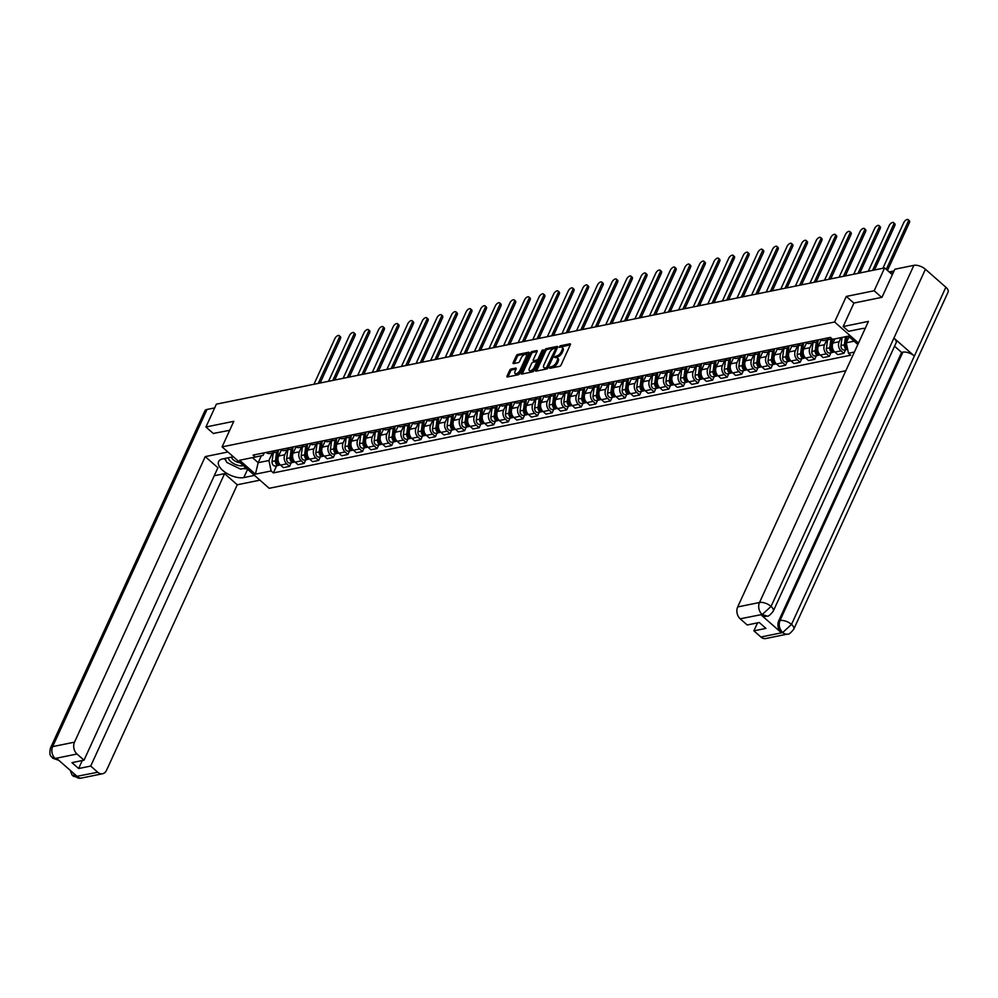 <?xml version="1.0" encoding="UTF-8"?>
<svg xmlns="http://www.w3.org/2000/svg" width="998" height="998" viewBox="0 0 998 998"><rect width="100%" height="100%" fill="white"/><g stroke="black" fill="none" stroke-linecap="round" stroke-linejoin="round"><path stroke-width="1.5" d="M549.586 367.663L549.873 368.324L559.629 366.328A1.397 0.674 -48.7 0 0 561.063 365.019L570.332 344.759A1.397 0.674 -48.7 0 0 570.345 343.898A1.397 0.674 -48.7 0 0 569.933 343.823L560.177 345.807L559.167 347.329L560.726 347.129A4.479 2.133 -48.7 0 1 562.036 347.366A4.479 2.133 -48.7 0 1 562.011 350.123L561.238 351.82A4.479 2.133 -48.7 0 1 556.647 356.024L554.389 357.197L555.923 357.596A4.479 2.133 -48.7 0 1 557.233 357.833A4.479 2.133 -48.7 0 1 557.221 360.602L556.447 362.286A4.479 2.133 -48.7 0 1 551.857 366.491L549.586 367.663M511.076 369.035A1.397 0.674 -48.7 0 0 509.641 370.345L507.046 376.034A1.397 0.674 -48.7 0 0 507.034 376.895A1.397 0.674 -48.7 0 0 507.446 376.97L518.274 374.761A1.397 0.674 -48.7 0 0 519.709 373.452L528.99 353.192A1.397 0.674 -48.7 0 0 528.99 352.319A1.397 0.674 -48.7 0 0 528.578 352.244L517.75 354.452A1.397 0.674 -48.7 0 0 516.315 355.775L513.172 362.636A1.397 0.674 -48.7 0 0 513.172 363.497A1.397 0.674 -48.7 0 0 513.571 363.571L518.212 362.636A1.397 0.674 -48.7 0 0 519.646 361.313L521.206 357.908A3.743 1.784 -48.7 0 1 523.676 355.014A3.743 1.784 -48.7 0 1 526.133 354.602A3.743 1.784 -48.7 0 1 526.121 356.91L520.008 370.246A3.743 1.784 -48.7 0 1 517.538 373.14A3.743 1.784 -48.7 0 1 515.08 373.564A3.743 1.784 -48.7 0 1 515.093 371.256L516.116 369.023A1.397 0.674 -48.7 0 0 516.128 368.162A1.397 0.674 -48.7 0 0 515.716 368.087L511.076 369.035L512.024 369.859A1.397 0.674 -48.7 0 0 510.589 371.181L507.982 376.857L507.046 376.034M881.708 297.379L874.173 290.755L846.304 296.431L834.59 322.005L222.092 446.879L233.806 421.306L205.937 426.994L216.379 404.165L884.615 267.926L892.337 274.712M874.173 290.755L884.615 267.926M535.589 370.208A1.397 0.674 -48.7 0 0 535.577 371.081A1.397 0.674 -48.7 0 0 535.988 371.156L546.817 368.948A1.397 0.674 -48.7 0 0 548.251 367.626L557.533 347.366A1.397 0.674 -48.7 0 0 557.533 346.506A1.397 0.674 -48.7 0 0 557.134 346.431L546.293 348.639A1.397 0.674 -48.7 0 0 544.858 349.949L535.589 370.208L536.525 371.044L545.806 350.785L544.858 349.949M532.545 371.855L521.717 374.063A1.397 0.674 -48.7 0 1 521.305 373.988A1.397 0.674 -48.7 0 1 521.318 373.127L530.587 352.855A1.397 0.674 -48.7 0 1 532.021 351.546L536.662 350.597A1.397 0.674 -48.7 0 1 537.074 350.672A1.397 0.674 -48.7 0 1 537.061 351.546L533.294 359.754A1.397 0.674 -48.7 0 0 533.294 360.627A1.397 0.674 -48.7 0 0 533.705 360.702L536.774 360.066A1.397 0.674 -48.7 0 0 538.209 358.756L542.126 350.198L543.411 349.936L533.98 370.545A1.397 0.674 -48.7 0 1 532.545 371.855M222.092 446.879L269.198 488.296L845.83 370.732M205.937 426.994L213.472 433.619M831.758 338.559A6.562 4.878 -101.5 0 1 830.249 339.233A6.562 4.878 -101.5 0 1 826.631 338.172M834.827 338.896L832.943 343.013A6.562 4.878 78.5 0 0 834.864 352.094L841.027 350.834A6.562 4.878 -101.5 0 1 839.118 341.753L841.002 337.636M841.027 350.834L843.909 353.367L845.555 349.749M820.456 339.432A6.562 4.878 78.5 0 0 824.086 340.493L830.249 339.233M834.864 352.094L837.734 354.627L843.909 353.367M818.585 339.807A6.562 4.878 -101.5 0 1 815.665 342.214A6.562 4.878 -101.5 0 1 812.048 341.141M830.972 352.731L829.313 356.336L826.444 353.816A6.562 4.878 -101.5 0 1 824.523 344.722L826.706 339.956M805.873 342.401A6.562 4.878 78.5 0 0 809.49 343.474L815.665 342.214M821.129 339.919L818.36 345.982A6.562 4.878 78.5 0 0 820.269 355.063L823.15 357.596L829.313 356.336M803.989 342.788A6.562 4.878 -101.5 0 1 801.082 345.183A6.562 4.878 -101.5 0 1 797.452 344.123M816.389 355.7L814.73 359.305L811.861 356.785A6.562 4.878 -101.5 0 1 809.939 347.703L812.123 342.938M791.277 345.37A6.562 4.878 78.5 0 0 794.907 346.443L801.082 345.183M806.546 342.888L803.764 348.963A6.562 4.878 78.5 0 0 805.685 358.045L808.555 360.565L814.73 359.305M789.406 345.757A6.562 4.878 -101.5 0 1 786.486 348.165A6.562 4.878 -101.5 0 1 782.869 347.092M801.793 358.669L800.147 362.286L797.265 359.754A6.562 4.878 -101.5 0 1 795.356 350.672L797.527 345.907M776.694 348.352A6.562 4.878 78.5 0 0 780.311 349.425L786.486 348.165M791.963 345.857L789.181 351.932A6.562 4.878 78.5 0 0 791.102 361.014L793.971 363.546L800.147 362.286M774.81 348.739A6.562 4.878 -101.5 0 1 771.903 351.134A6.562 4.878 -101.5 0 1 768.273 350.061M787.21 361.65L785.551 365.256L782.682 362.736A6.562 4.878 -101.5 0 1 780.76 353.641L782.943 348.888M762.11 351.321A6.562 4.878 78.5 0 0 765.728 352.394L771.903 351.134M777.367 348.838L774.598 354.901A6.562 4.878 78.5 0 0 776.506 363.996L779.388 366.516L785.551 365.256M760.226 351.708A6.562 4.878 -101.5 0 1 757.307 354.103A6.562 4.878 -101.5 0 1 753.69 353.043M772.627 364.619L770.967 368.237L768.098 365.705A6.562 4.878 -101.5 0 1 766.177 356.623L768.36 351.857M747.514 354.302A6.562 4.878 78.5 0 0 751.145 355.363L757.307 354.103M762.784 351.807L760.002 357.883A6.562 4.878 78.5 0 0 761.923 366.965L764.792 369.497L770.967 368.237M745.643 354.677A6.562 4.878 -101.5 0 1 742.724 357.084A6.562 4.878 -101.5 0 1 739.106 356.012M758.031 367.601L756.384 371.206L753.502 368.686A6.562 4.878 -101.5 0 1 751.594 359.592L753.764 354.826M732.931 357.272A6.562 4.878 78.5 0 0 736.549 358.344L742.724 357.084M748.201 354.789L745.419 360.852A6.562 4.878 78.5 0 0 747.34 369.934L750.209 372.466L756.384 371.206M731.047 357.658A6.562 4.878 -101.5 0 1 728.141 360.053A6.562 4.878 -101.5 0 1 724.511 358.993M743.448 370.57L741.788 374.188L738.919 371.655A6.562 4.878 -101.5 0 1 736.998 362.573L739.181 357.808M718.348 360.241A6.562 4.878 78.5 0 0 721.966 361.313L728.141 360.053M733.605 357.758L730.823 363.833A6.562 4.878 78.5 0 0 732.744 372.915L735.626 375.435L741.788 374.188M716.464 360.627A6.562 4.878 -101.5 0 1 713.545 363.035A6.562 4.878 -101.5 0 1 709.927 361.962M728.852 373.539L727.205 377.157L724.336 374.624A6.562 4.878 -101.5 0 1 722.415 365.542L724.598 360.777M703.752 363.222A6.562 4.878 78.5 0 0 707.382 364.295L713.545 363.035M719.022 360.727L716.24 366.802A6.562 4.878 78.5 0 0 718.161 375.884L721.03 378.417L727.205 377.157M701.881 363.609A6.562 4.878 -101.5 0 1 698.962 366.004A6.562 4.878 -101.5 0 1 695.344 364.931M714.269 376.52L712.622 380.126L709.74 377.606A6.562 4.878 -101.5 0 1 707.819 368.524L710.002 363.759M689.169 366.191A6.562 4.878 78.5 0 0 692.787 367.264L698.962 366.004M704.426 363.709L701.656 369.771A6.562 4.878 78.5 0 0 703.565 378.866L706.447 381.386L712.622 380.126M687.285 366.578A6.562 4.878 -101.5 0 1 684.379 368.986A6.562 4.878 -101.5 0 1 680.748 367.913M699.685 379.49L698.026 383.107L695.157 380.575A6.562 4.878 -101.5 0 1 693.236 371.493L695.419 366.728M674.573 369.173A6.562 4.878 78.5 0 0 678.203 370.233L684.379 368.986M689.843 366.678L687.061 372.753A6.562 4.878 78.5 0 0 688.982 381.835L691.851 384.367L698.026 383.107M672.702 369.547A6.562 4.878 -101.5 0 1 669.783 371.955A6.562 4.878 -101.5 0 1 666.165 370.882M685.09 382.471L683.443 386.076L680.561 383.556A6.562 4.878 -101.5 0 1 678.652 374.462L680.836 369.697M659.99 372.142A6.562 4.878 78.5 0 0 663.608 373.215L669.783 371.955M675.259 369.659L672.477 375.722A6.562 4.878 78.5 0 0 674.399 384.816L677.268 387.336L683.443 386.076M658.119 372.528A6.562 4.878 -101.5 0 1 655.199 374.924A6.562 4.878 -101.5 0 1 651.569 373.863M670.506 385.44L668.847 389.058L665.978 386.525A6.562 4.878 -101.5 0 1 664.057 377.444L666.24 372.678M645.407 375.123A6.562 4.878 78.5 0 0 649.024 376.184L655.199 374.924M660.664 372.628L657.894 378.704A6.562 4.878 78.5 0 0 659.803 387.785L662.684 390.305L668.847 389.058M643.523 375.498A6.562 4.878 -101.5 0 1 640.604 377.905A6.562 4.878 -101.5 0 1 636.986 376.832M655.923 388.422L654.264 392.027L651.395 389.494A6.562 4.878 -101.5 0 1 649.473 380.413L651.657 375.647M630.811 378.092A6.562 4.878 78.5 0 0 634.441 379.165L640.604 377.905M646.08 375.61L643.298 381.673A6.562 4.878 78.5 0 0 645.219 390.754L648.089 393.287L654.264 392.027M628.94 378.479A6.562 4.878 -101.5 0 1 626.02 380.874A6.562 4.878 -101.5 0 1 622.403 379.801M641.327 391.391L639.681 394.996L636.799 392.476A6.562 4.878 -101.5 0 1 634.89 383.394L637.061 378.629M616.228 381.061A6.562 4.878 78.5 0 0 619.845 382.134L626.02 380.874M631.497 378.579L628.715 384.642A6.562 4.878 78.5 0 0 630.636 393.736L633.505 396.256L639.681 394.996M614.344 381.448A6.562 4.878 -101.5 0 1 611.437 383.856A6.562 4.878 -101.5 0 1 607.807 382.783M626.744 394.36L625.085 397.977L622.216 395.445A6.562 4.878 -101.5 0 1 620.294 386.363L622.478 381.598M601.644 384.043A6.562 4.878 78.5 0 0 605.262 385.103L611.437 383.856M616.901 381.548L614.119 387.623A6.562 4.878 78.5 0 0 616.04 396.705L618.922 399.237L625.085 397.977M599.761 384.417A6.562 4.878 -101.5 0 1 596.841 386.825A6.562 4.878 -101.5 0 1 593.224 385.752M612.148 397.341L610.502 400.947L607.632 398.427A6.562 4.878 -101.5 0 1 605.711 389.332L607.894 384.579M587.049 387.012A6.562 4.878 78.5 0 0 590.679 388.085L596.841 386.825M602.318 384.529L599.536 390.592A6.562 4.878 78.5 0 0 601.457 399.687L604.326 402.206L610.502 400.947M585.177 387.399A6.562 4.878 -101.5 0 1 582.258 389.794A6.562 4.878 -101.5 0 1 578.64 388.733M597.565 400.31L595.918 403.928L593.037 401.396A6.562 4.878 -101.5 0 1 591.115 392.314L593.299 387.548M572.465 389.993A6.562 4.878 78.5 0 0 576.083 391.054L582.258 389.794M587.722 387.498L584.953 393.574A6.562 4.878 78.5 0 0 586.874 402.656L589.743 405.188L595.918 403.928M570.582 390.368A6.562 4.878 -101.5 0 1 567.675 392.775A6.562 4.878 -101.5 0 1 564.045 391.703M582.982 403.292L581.323 406.897L578.453 404.377A6.562 4.878 -101.5 0 1 576.532 395.283L578.715 390.517M557.882 392.963A6.562 4.878 78.5 0 0 561.5 394.035L567.675 392.775M573.139 390.48L570.357 396.543A6.562 4.878 78.5 0 0 572.278 405.625L575.147 408.157L581.323 406.897M555.998 393.349A6.562 4.878 -101.5 0 1 553.079 395.744A6.562 4.878 -101.5 0 1 549.461 394.684M568.386 406.261L566.739 409.866L563.87 407.346A6.562 4.878 -101.5 0 1 561.949 398.264L564.132 393.499M543.286 395.932A6.562 4.878 78.5 0 0 546.916 397.004L553.079 395.744M558.556 393.449L555.774 399.524A6.562 4.878 78.5 0 0 557.695 408.606L560.564 411.126L566.739 409.866M541.415 396.318A6.562 4.878 -101.5 0 1 538.496 398.726A6.562 4.878 -101.5 0 1 534.878 397.653M553.803 409.23L552.144 412.848L549.274 410.315A6.562 4.878 -101.5 0 1 547.353 401.233L549.536 396.468M528.703 398.913A6.562 4.878 78.5 0 0 532.321 399.986L538.496 398.726M543.96 396.418L541.19 402.493A6.562 4.878 78.5 0 0 543.099 411.575L545.981 414.108L552.144 412.848M526.819 399.3A6.562 4.878 -101.5 0 1 523.913 401.695A6.562 4.878 -101.5 0 1 520.282 400.622M539.219 412.211L537.56 415.817L534.691 413.297A6.562 4.878 -101.5 0 1 532.77 404.202L534.953 399.45M514.107 401.882A6.562 4.878 78.5 0 0 517.737 402.955L523.913 401.695M529.377 399.4L526.595 405.462A6.562 4.878 78.5 0 0 528.516 414.557L531.385 417.077L537.56 415.817M512.236 402.269A6.562 4.878 -101.5 0 1 509.317 404.664A6.562 4.878 -101.5 0 1 505.699 403.604M524.624 415.18L522.977 418.798L520.095 416.266A6.562 4.878 -101.5 0 1 518.187 407.184L520.357 402.419M499.524 404.864A6.562 4.878 78.5 0 0 503.142 405.924L509.317 404.664M514.793 402.369L512.011 408.444A6.562 4.878 78.5 0 0 513.933 417.526L516.802 420.058L522.977 418.798M497.64 405.238A6.562 4.878 -101.5 0 1 494.734 407.646A6.562 4.878 -101.5 0 1 491.103 406.573M510.04 418.162L508.381 421.767L505.512 419.247A6.562 4.878 -101.5 0 1 503.591 410.153L505.774 405.388M484.941 407.833A6.562 4.878 78.5 0 0 488.558 408.906L494.734 407.646M500.198 405.35L497.428 411.413A6.562 4.878 78.5 0 0 499.337 420.495L502.219 423.027L508.381 421.767M483.057 408.219A6.562 4.878 -101.5 0 1 480.138 410.615A6.562 4.878 -101.5 0 1 476.52 409.554M495.457 421.131L493.798 424.749L490.929 422.216A6.562 4.878 -101.5 0 1 489.008 413.135L491.191 408.369M470.345 410.802A6.562 4.878 78.5 0 0 473.975 411.875L480.138 410.615M485.614 408.319L482.832 414.395A6.562 4.878 78.5 0 0 484.754 423.476L487.623 425.996L493.798 424.749M468.474 411.188A6.562 4.878 -101.5 0 1 465.555 413.596A6.562 4.878 -101.5 0 1 461.937 412.523M480.861 424.1L479.215 427.718L476.333 425.185A6.562 4.878 -101.5 0 1 474.424 416.104L476.595 411.338M455.762 413.783A6.562 4.878 78.5 0 0 459.379 414.856L465.555 413.596M471.031 411.288L468.249 417.364A6.562 4.878 78.5 0 0 470.17 426.445L473.04 428.978L479.215 427.718M453.878 414.17A6.562 4.878 -101.5 0 1 450.971 416.565A6.562 4.878 -101.5 0 1 447.341 415.492M466.278 427.082L464.619 430.687L461.75 428.167A6.562 4.878 -101.5 0 1 459.829 419.085L462.012 414.32M441.178 416.752A6.562 4.878 78.5 0 0 444.796 417.825L450.971 416.565M456.435 414.27L453.653 420.333A6.562 4.878 78.5 0 0 455.575 429.427L458.456 431.947L464.619 430.687M439.295 417.139A6.562 4.878 -101.5 0 1 436.376 419.547A6.562 4.878 -101.5 0 1 432.758 418.474M451.682 430.051L450.036 433.668L447.166 431.136A6.562 4.878 -101.5 0 1 445.245 422.054L447.428 417.289M426.583 419.734A6.562 4.878 78.5 0 0 430.213 420.794L436.376 419.547M441.852 417.239L439.07 423.314A6.562 4.878 78.5 0 0 440.991 432.396L443.861 434.928L450.036 433.668M424.711 420.108A6.562 4.878 -101.5 0 1 421.792 422.516A6.562 4.878 -101.5 0 1 418.174 421.443M437.099 433.032L435.452 436.637L432.571 434.118A6.562 4.878 -101.5 0 1 430.649 425.023L432.833 420.258M411.999 422.703A6.562 4.878 78.5 0 0 415.617 423.776L421.792 422.516M427.256 420.22L424.487 426.283A6.562 4.878 78.5 0 0 426.396 435.377L429.277 437.897L435.452 436.637M410.116 423.09A6.562 4.878 -101.5 0 1 407.209 425.485A6.562 4.878 -101.5 0 1 403.579 424.424M422.516 436.001L420.857 439.619L417.987 437.087A6.562 4.878 -101.5 0 1 416.066 428.005L418.249 423.239M397.416 425.684A6.562 4.878 78.5 0 0 401.034 426.745L407.209 425.485M412.673 423.189L409.891 429.265A6.562 4.878 78.5 0 0 411.812 438.347L414.681 440.866L420.857 439.619M395.532 426.059A6.562 4.878 -101.5 0 1 392.613 428.466A6.562 4.878 -101.5 0 1 388.995 427.394M407.92 438.983L406.273 442.588L403.392 440.056A6.562 4.878 -101.5 0 1 401.483 430.974L403.666 426.208M382.82 428.653A6.562 4.878 78.5 0 0 386.451 429.726L392.613 428.466M398.09 426.171L395.308 432.234A6.562 4.878 78.5 0 0 397.229 441.316L400.098 443.848L406.273 442.588M380.949 429.04A6.562 4.878 -101.5 0 1 378.03 431.435A6.562 4.878 -101.5 0 1 374.412 430.363M393.337 441.952L391.678 445.557L388.808 443.037A6.562 4.878 -101.5 0 1 386.887 433.955L389.07 429.19M368.237 431.623A6.562 4.878 78.5 0 0 371.855 432.695L378.03 431.435M383.494 429.14L380.725 435.203A6.562 4.878 78.5 0 0 382.633 444.297L385.515 446.817L391.678 445.557M366.353 432.009A6.562 4.878 -101.5 0 1 363.447 434.417A6.562 4.878 -101.5 0 1 359.816 433.344M378.753 444.921L377.094 448.539L374.225 446.006A6.562 4.878 -101.5 0 1 372.304 436.924L374.487 432.159M353.641 434.604A6.562 4.878 78.5 0 0 357.272 435.664L363.447 434.417M368.911 432.109L366.129 438.184A6.562 4.878 78.5 0 0 368.05 447.266L370.919 449.799L377.094 448.539M351.77 434.978A6.562 4.878 -101.5 0 1 348.851 437.386A6.562 4.878 -101.5 0 1 345.233 436.313M364.158 447.902L362.511 451.508L359.629 448.988A6.562 4.878 -101.5 0 1 357.721 439.893L359.891 435.14M339.058 437.573A6.562 4.878 78.5 0 0 342.676 438.646L348.851 437.386M354.327 435.091L351.546 441.153A6.562 4.878 78.5 0 0 353.467 450.248L356.336 452.768L362.511 451.508M337.174 437.96A6.562 4.878 -101.5 0 1 334.268 440.355A6.562 4.878 -101.5 0 1 330.637 439.295M349.574 450.871L347.915 454.489L345.046 451.957A6.562 4.878 -101.5 0 1 343.125 442.875L345.308 438.11M324.475 440.555A6.562 4.878 78.5 0 0 328.093 441.615L334.268 440.355M339.732 438.06L336.962 444.135A6.562 4.878 78.5 0 0 338.871 453.217L341.753 455.749L347.915 454.489M322.591 440.929A6.562 4.878 -101.5 0 1 319.672 443.337A6.562 4.878 -101.5 0 1 316.054 442.264M334.991 453.853L333.332 457.458L330.463 454.938A6.562 4.878 -101.5 0 1 328.542 445.844L330.725 441.079M309.879 443.524A6.562 4.878 78.5 0 0 313.509 444.597L319.672 443.337M325.148 441.041L322.366 447.104A6.562 4.878 78.5 0 0 324.288 456.186L327.157 458.718L333.332 457.458M308.008 443.91A6.562 4.878 -101.5 0 1 305.089 446.306A6.562 4.878 -101.5 0 1 301.471 445.245M320.395 456.822L318.749 460.427L315.867 457.907A6.562 4.878 -101.5 0 1 313.958 448.826L316.129 444.06M295.296 446.493A6.562 4.878 78.5 0 0 298.913 447.566L305.089 446.306M310.565 444.01L307.783 450.086A6.562 4.878 78.5 0 0 309.704 459.167L312.574 461.687L318.749 460.427M293.412 446.879A6.562 4.878 -101.5 0 1 290.505 449.287A6.562 4.878 -101.5 0 1 286.875 448.214M305.812 459.791L304.153 463.409L301.284 460.876A6.562 4.878 -101.5 0 1 299.363 451.795L301.546 447.029M280.712 449.474A6.562 4.878 78.5 0 0 284.33 450.547L290.505 449.287M295.969 446.979L293.187 453.055A6.562 4.878 78.5 0 0 295.109 462.136L297.99 464.669L304.153 463.409M278.829 449.861A6.562 4.878 -101.5 0 1 275.91 452.256A6.562 4.878 -101.5 0 1 272.292 451.183M291.216 462.773L289.57 466.378L286.7 463.858A6.562 4.878 -101.5 0 1 284.779 454.764L286.962 450.011M266.117 452.443A6.562 4.878 78.5 0 0 269.747 453.516L275.91 452.256M281.386 449.961L278.604 456.024A6.562 4.878 78.5 0 0 280.525 465.118L283.395 467.638L289.57 466.378M849.049 336.738L846.267 342.788L854.113 341.191M252.432 457.633L258.17 462.685L268.924 460.502L271.144 470.969L255.426 474.162L239.607 460.253L255.313 457.047L253.093 455.1L830.436 337.386L832.656 339.332L848.362 336.139L857.856 344.485M854.388 352.057L848.487 353.255L846.267 342.788M271.144 470.969L273.352 472.915L850.695 355.201L848.487 353.255M834.59 322.005L858.517 343.038M846.304 296.431L853.901 303.105M261.364 455.737L258.17 462.685L255.426 474.162M264.245 452.83L263.085 455.362L255.313 457.047M268.924 460.502L272.367 452.98M276.633 465.742L273.352 472.915M550.746 368.137L552.805 367.314A4.479 2.133 -48.7 0 0 557.383 363.11L556.447 362.286M557.233 357.833L558.181 358.656A4.479 2.133 -48.7 0 1 558.156 361.426L557.383 363.11M562.036 347.366L562.972 348.19A4.479 2.133 -48.7 0 1 562.947 350.959L562.173 352.643A4.479 2.133 -48.7 0 1 557.595 356.847L555.537 357.671M570.332 344.759L560.34 347.204M557.533 347.366L547.241 349.462A1.397 0.674 -48.7 0 0 545.806 350.785M546.53 367.576L555.674 348.863L554.065 348.477A4.479 2.133 -48.7 0 0 549.474 352.681L543.91 364.844A4.479 2.133 -48.7 0 0 543.885 367.613A4.479 2.133 -48.7 0 0 545.207 367.838L547.89 368.2M543.885 367.613L544.833 368.437A4.479 2.133 -48.7 0 0 546.143 368.674L545.207 367.838M547.478 368.399L546.143 368.674M521.318 373.127L522.253 373.951L531.535 353.691L530.587 352.855M537.061 351.546L532.969 352.381A1.397 0.674 -48.7 0 0 531.535 353.691M534.105 361.051A1.397 0.674 -48.7 0 0 534.229 361.451A1.397 0.674 -48.7 0 0 534.641 361.526L537.722 360.902A1.397 0.674 -48.7 0 0 538.683 360.278M529.402 368.287A3.743 1.784 -48.7 0 0 529.377 370.595A3.743 1.784 -48.7 0 0 531.834 370.183A3.743 1.784 -48.7 0 0 534.304 367.289L536.462 362.586A1.397 0.674 -48.7 0 0 536.462 361.725A1.397 0.674 -48.7 0 0 536.051 361.65L532.982 362.274A1.397 0.674 -48.7 0 0 531.547 363.584L529.402 368.287M529.377 370.595L530.312 371.431A3.743 1.784 -48.7 0 0 534.566 369.26M537.523 362.785A1.397 0.674 -48.7 0 0 537.411 362.548L536.462 361.725M516.116 369.023L512.024 369.859M515.08 373.564L516.016 374.4A3.743 1.784 -48.7 0 0 520.27 372.217M527.393 356.673A3.743 1.784 -48.7 0 0 527.081 355.425L526.133 354.602M528.99 353.192L518.698 355.288A1.397 0.674 -48.7 0 0 517.263 356.598L514.12 363.472L513.172 362.636M846.928 336.426L845.743 345.333A1.709 1.272 78.5 0 0 846.429 347.217M845.443 336.738L844.37 344.821A3.568 2.657 78.5 0 0 847.651 349.325L844.37 349.999A3.568 2.657 78.5 0 1 841.002 345.508L842.075 337.424M886.274 269.385L908.118 221.668A3.281 1.572 -48.7 0 0 908.13 219.635A3.281 1.572 -48.7 0 0 905.984 220.009A3.281 1.572 -48.7 0 0 903.814 222.542L882.868 268.287M847.028 336.413L845.955 344.497A3.568 2.657 78.5 0 0 847.477 348.502M908.13 219.635L909.365 220.708A3.281 1.572 131.3 0 1 909.34 222.741L887.496 270.458M832.382 339.095L831.159 348.302A1.709 1.272 78.5 0 0 831.845 350.198M830.935 339.021L829.775 347.791A3.568 2.657 78.5 0 0 833.143 352.282A3.568 2.657 78.5 0 0 833.904 351.957M827.567 339.782L826.406 348.477A3.568 2.657 78.5 0 0 829.787 352.968L833.143 352.282M872.589 270.383L893.534 224.637A3.281 1.572 -48.7 0 0 893.547 222.616A3.281 1.572 -48.7 0 0 891.401 222.978A3.281 1.572 -48.7 0 0 889.23 225.511L868.285 271.256M832.469 339.17L831.371 347.466A3.568 2.657 78.5 0 0 834.715 351.957M893.547 222.616L894.769 223.689A3.281 1.572 131.3 0 1 894.757 225.71L874.485 269.996M817.973 340.755L816.576 351.284A1.709 1.272 78.5 0 0 817.262 353.167M816.352 342.002L815.191 350.76A3.568 2.657 78.5 0 0 818.56 355.251A3.568 2.657 78.5 0 0 819.321 354.926M812.971 342.763L811.823 351.446A3.568 2.657 78.5 0 0 815.191 355.937L818.56 355.251M858.006 273.352L878.939 227.606A3.281 1.572 -48.7 0 0 878.964 225.585A3.281 1.572 -48.7 0 0 876.805 225.96A3.281 1.572 -48.7 0 0 874.635 228.492L853.702 274.238M818.086 340.605L816.776 350.435A3.568 2.657 78.5 0 0 820.131 354.939M878.964 225.585L880.186 226.658A3.281 1.572 131.3 0 1 880.161 228.692L859.889 272.965M865.229 328.379A16.055 7.522 -155.4 0 0 861.873 328.604L848.587 331.311L843.173 326.546L868.422 321.393L737.684 606.946L759.515 602.493L913.881 265.343L894.857 269.223L881.983 297.317L853.939 303.043L843.173 326.546M760.913 637.023L782.744 632.57A8.57 6.375 -101.5 0 0 787.609 634.079L765.778 638.533A8.57 6.375 -101.5 0 1 760.913 637.023L753.889 630.848L757.557 622.864M913.881 265.343A8.782 4.117 24.6 0 1 925.42 269.26L893.921 338.072A8.782 4.117 24.6 0 1 896.104 342.863L773.25 611.2A8.782 4.117 24.6 0 0 771.067 606.422L762.31 614.444L740.192 618.797A8.57 6.375 -101.5 0 1 737.684 606.946M767.113 616.065L765.853 616.327A8.57 6.375 -101.5 0 1 761 614.805L781.247 632.62A8.57 6.375 -101.5 0 1 778.752 620.768L901.606 352.419L902.866 352.169A8.782 4.117 24.6 0 1 914.368 356.049L945.867 287.237L925.42 269.26M945.867 287.237A8.782 4.117 24.6 0 1 948.1 292.065L793.734 629.227A8.782 4.117 24.6 0 0 791.514 624.399L782.794 632.458L781.247 632.62M778.752 620.768L780.012 620.519A8.782 4.117 24.6 0 1 791.514 624.399L914.368 356.049L893.921 338.072L771.067 606.422A8.782 4.117 24.6 0 0 759.515 602.493A8.57 6.375 78.5 0 0 762.023 614.344M753.889 630.848L765.953 628.391L759.266 622.515L747.203 624.973L740.192 618.797M901.606 352.419L894.557 346.231M902.866 352.169L780.012 620.519C778.44 624.823 779.276 628.777 782.507 632.358M233.32 456.747L222.616 458.93A16.055 7.522 -155.4 0 0 218.612 461.563A16.055 7.522 -155.4 0 0 226.109 472.927A16.055 7.522 -155.4 0 0 243.811 477.568L254.515 475.385M227.906 451.994L205.239 456.61L217.901 467.75L84.019 760.177L76.996 754.014L55.164 758.468L56.661 758.418L76.921 776.219L75.623 776.594L97.729 772.24A8.57 6.375 78.5 0 0 102.582 773.749A8.57 6.375 78.5 0 0 106.524 770.319L237.262 484.779L224.587 473.638L214.246 475.747M259.929 480.15L237.262 484.779M205.239 456.61L74.501 742.163A8.57 6.375 78.5 0 0 76.996 754.014M58.87 760.351L52.669 758.181C51.534 755.736 48.653 757.17 50.474 748.051L204.839 410.902A8.782 4.117 24.6 0 1 207.023 409.454L214.67 407.895M84.019 760.177L71.956 762.647L78.642 768.522L90.706 766.065L97.729 772.24M90.706 766.065L224.587 473.638M213.285 433.456L229.677 430.313M78.642 768.522L82.298 760.526M224.263 458.593A16.055 7.522 -155.4 0 0 225.922 460.477M232.808 465.33A16.055 7.522 -155.4 0 0 234.318 466.066M243.05 468.611A16.055 7.522 -155.4 0 0 246.88 468.673M58.745 760.239L55.401 758.667M52.669 758.181L55.115 758.58M70.209 770.319L72.056 775.034L75.611 776.594M864.804 329.29L864.405 328.354M228.243 457.783A9.281 4.341 -155.4 0 0 230.763 461.575A9.281 4.341 -155.4 0 0 243.4 465.617M231.561 457.109A6.35 2.969 -155.4 0 0 233.295 459.829A6.35 2.969 -155.4 0 0 240.144 462.748M246.107 467.987L240.605 469.11L226.746 462.398L225.049 458.444M803.378 343.736L801.98 354.253A1.709 1.272 78.5 0 0 802.666 356.149M801.768 344.971L800.596 353.741A3.568 2.657 78.5 0 0 803.976 358.232A3.568 2.657 78.5 0 0 804.737 357.895M798.388 345.732L797.24 354.427A3.568 2.657 78.5 0 0 800.608 358.918L803.976 358.232M843.41 276.334L864.355 230.588A3.281 1.572 -48.7 0 0 864.368 228.554A3.281 1.572 -48.7 0 0 862.222 228.929A3.281 1.572 -48.7 0 0 860.051 231.461L839.106 277.207M803.49 343.586L802.192 353.417A3.568 2.657 78.5 0 0 805.536 357.908M864.368 228.554L865.59 229.64A3.281 1.572 131.3 0 1 865.578 231.661L845.306 275.947M788.794 346.705L787.397 357.234A1.709 1.272 78.5 0 0 788.083 359.118M787.173 347.953L786.012 356.71A3.568 2.657 78.5 0 0 789.381 361.201A3.568 2.657 78.5 0 0 790.142 360.877M783.804 348.714L782.644 357.396A3.568 2.657 78.5 0 0 786.012 361.887L789.381 361.201M828.827 279.303L849.772 233.557A3.281 1.572 -48.7 0 0 849.785 231.536A3.281 1.572 -48.7 0 0 847.639 231.898A3.281 1.572 -48.7 0 0 845.468 234.443L824.523 280.176M788.907 346.556L787.597 356.386A3.568 2.657 78.5 0 0 790.952 360.889M849.785 231.536L851.007 232.609A3.281 1.572 131.3 0 1 850.995 234.642L830.723 278.916M774.199 349.674L772.814 360.203A1.709 1.272 78.5 0 0 773.5 362.087M772.589 350.922L771.429 359.692A3.568 2.657 78.5 0 0 774.797 364.183A3.568 2.657 78.5 0 0 775.558 363.846M769.209 351.683L768.061 360.378A3.568 2.657 78.5 0 0 771.429 364.869L774.797 364.183M814.231 282.272L835.176 236.538A3.281 1.572 -48.7 0 0 835.201 234.505A3.281 1.572 -48.7 0 0 833.043 234.879A3.281 1.572 -48.7 0 0 830.872 237.412L809.939 283.158M774.323 349.537L773.013 359.367A3.568 2.657 78.5 0 0 776.369 363.858M835.201 234.505L836.424 235.59A3.281 1.572 131.3 0 1 836.399 237.611L816.127 281.885M759.615 352.656L758.218 363.185A1.709 1.272 78.5 0 0 758.904 365.068M758.006 353.891L756.833 362.661A3.568 2.657 78.5 0 0 760.214 367.152A3.568 2.657 78.5 0 0 760.975 366.827M754.625 354.652L753.465 363.347A3.568 2.657 78.5 0 0 756.846 367.838L760.214 367.152M799.648 285.253L820.593 239.508A3.281 1.572 -48.7 0 0 820.606 237.487A3.281 1.572 -48.7 0 0 818.46 237.848A3.281 1.572 -48.7 0 0 816.289 240.381L795.344 286.127M759.728 352.506L758.43 362.336A3.568 2.657 78.5 0 0 761.773 366.827M820.606 237.487L821.828 238.559A3.281 1.572 131.3 0 1 821.816 240.58L801.544 284.867M745.032 355.625L743.635 366.154A1.709 1.272 78.5 0 0 744.321 368.037M743.41 356.872L742.25 365.642A3.568 2.657 78.5 0 0 745.618 370.133A3.568 2.657 78.5 0 0 746.379 369.796M740.042 357.633L738.882 366.328A3.568 2.657 78.5 0 0 742.25 370.819L745.618 370.133M785.064 288.222L805.997 242.489A3.281 1.572 -48.7 0 0 806.022 240.456A3.281 1.572 -48.7 0 0 803.864 240.83A3.281 1.572 -48.7 0 0 801.706 243.362L780.76 289.108M745.144 355.475L743.834 365.318A3.568 2.657 78.5 0 0 747.19 369.809M806.022 240.456L807.245 241.528A3.281 1.572 131.3 0 1 807.232 243.562L786.96 287.836M730.436 358.606L729.039 369.123A1.709 1.272 78.5 0 0 729.725 371.019M728.827 359.841L727.667 368.611A3.568 2.657 78.5 0 0 731.035 373.102A3.568 2.657 78.5 0 0 731.796 372.778M725.446 360.602L724.299 369.297A3.568 2.657 78.5 0 0 727.667 373.788L731.035 373.102M770.468 291.204L791.414 245.458A3.281 1.572 -48.7 0 0 791.426 243.425A3.281 1.572 -48.7 0 0 789.281 243.799A3.281 1.572 -48.7 0 0 787.11 246.331L766.177 292.077M730.561 358.457L729.251 368.287A3.568 2.657 78.5 0 0 732.607 372.778M791.426 243.425L792.662 244.51A3.281 1.572 131.3 0 1 792.637 246.531L772.365 290.817M715.853 361.575L714.456 372.104A1.709 1.272 78.5 0 0 715.142 373.988M714.244 362.823L713.071 371.58A3.568 2.657 78.5 0 0 716.439 376.071A3.568 2.657 78.5 0 0 717.2 375.747M710.863 363.584L709.703 372.266A3.568 2.657 78.5 0 0 713.083 376.757L716.439 376.071M755.885 294.173L776.831 248.427A3.281 1.572 -48.7 0 0 776.843 246.406A3.281 1.572 -48.7 0 0 774.697 246.768A3.281 1.572 -48.7 0 0 772.527 249.313L751.581 295.046M715.965 361.426L714.668 371.256A3.568 2.657 78.5 0 0 718.011 375.759M776.843 246.406L778.066 247.479A3.281 1.572 131.3 0 1 778.053 249.512L757.781 293.786M701.27 364.557L699.872 375.073A1.709 1.272 78.5 0 0 700.559 376.97M699.648 365.792L698.488 374.562A3.568 2.657 78.5 0 0 701.856 379.053A3.568 2.657 78.5 0 0 702.617 378.716M696.267 366.553L695.119 375.248A3.568 2.657 78.5 0 0 698.488 379.739L701.856 379.053M741.302 297.154L762.235 251.409A3.281 1.572 -48.7 0 0 762.26 249.375A3.281 1.572 -48.7 0 0 760.102 249.749A3.281 1.572 -48.7 0 0 757.944 252.282L736.998 298.028M701.382 364.407L700.072 374.238A3.568 2.657 78.5 0 0 703.428 378.729M762.26 249.375L763.482 250.461A3.281 1.572 131.3 0 1 763.47 252.482L743.186 296.768M686.674 367.526L685.277 378.055A1.709 1.272 78.5 0 0 685.963 379.939M685.065 368.761L683.904 377.531A3.568 2.657 78.5 0 0 687.273 382.022A3.568 2.657 78.5 0 0 688.034 381.698M681.684 369.522L680.536 378.217A3.568 2.657 78.5 0 0 683.904 382.708L687.273 382.022M726.706 300.124L747.652 254.378A3.281 1.572 -48.7 0 0 747.664 252.357A3.281 1.572 -48.7 0 0 745.518 252.719A3.281 1.572 -48.7 0 0 743.348 255.251L722.402 300.997M686.799 367.376L685.489 377.207A3.568 2.657 78.5 0 0 688.832 381.71M747.664 252.357L748.899 253.43A3.281 1.572 131.3 0 1 748.874 255.463L728.602 299.737M672.091 370.495L670.693 381.024A1.709 1.272 78.5 0 0 671.38 382.908M670.469 371.743L669.309 380.512A3.568 2.657 78.5 0 0 672.677 385.003A3.568 2.657 78.5 0 0 673.438 384.667M667.101 372.504L665.94 381.199A3.568 2.657 78.5 0 0 669.321 385.69L672.677 385.003M712.123 303.093L733.068 257.359A3.281 1.572 -48.7 0 0 733.081 255.326A3.281 1.572 -48.7 0 0 730.935 255.7A3.281 1.572 -48.7 0 0 728.765 258.233L707.819 303.978M672.203 370.358L670.905 380.188A3.568 2.657 78.5 0 0 674.249 384.679M733.081 255.326L734.303 256.399A3.281 1.572 131.3 0 1 734.291 258.432L714.019 302.706M657.507 373.477L656.11 383.993A1.709 1.272 78.5 0 0 656.796 385.889M655.886 374.712L654.725 383.481A3.568 2.657 78.5 0 0 658.094 387.973A3.568 2.657 78.5 0 0 658.855 387.648M652.505 375.473L651.357 384.168A3.568 2.657 78.5 0 0 654.725 388.659L658.094 387.973M697.54 306.074L718.473 260.328A3.281 1.572 -48.7 0 0 718.498 258.307A3.281 1.572 -48.7 0 0 716.339 258.669A3.281 1.572 -48.7 0 0 714.169 261.202L693.236 306.947M657.62 373.327L656.31 383.157A3.568 2.657 78.5 0 0 659.666 387.648M718.498 258.307L719.72 259.38A3.281 1.572 131.3 0 1 719.695 261.401L699.423 305.687M642.912 376.446L641.514 386.974A1.709 1.272 78.5 0 0 642.201 388.858M641.302 377.693L640.13 386.451A3.568 2.657 78.5 0 0 643.51 390.942A3.568 2.657 78.5 0 0 644.271 390.617M637.922 378.454L636.774 387.137A3.568 2.657 78.5 0 0 640.142 391.628L643.51 390.942M682.944 309.043L703.889 263.297A3.281 1.572 -48.7 0 0 703.902 261.276A3.281 1.572 -48.7 0 0 701.756 261.638A3.281 1.572 -48.7 0 0 699.586 264.183L678.64 309.916M643.024 376.296L641.726 386.126A3.568 2.657 78.5 0 0 645.07 390.63M703.902 261.276L705.124 262.349A3.281 1.572 131.3 0 1 705.112 264.383L684.84 308.656M628.328 379.427L626.931 389.944A1.709 1.272 78.5 0 0 627.617 391.84M626.707 380.662L625.546 389.432A3.568 2.657 78.5 0 0 628.915 393.923A3.568 2.657 78.5 0 0 629.676 393.586M623.338 381.423L622.178 390.118A3.568 2.657 78.5 0 0 625.546 394.609L628.915 393.923M668.361 312.025L689.306 266.279A3.281 1.572 -48.7 0 0 689.319 264.245A3.281 1.572 -48.7 0 0 687.173 264.62A3.281 1.572 -48.7 0 0 685.002 267.152L664.057 312.898M628.441 379.277L627.131 389.108A3.568 2.657 78.5 0 0 630.486 393.599M689.319 264.245L690.541 265.331A3.281 1.572 131.3 0 1 690.529 267.352L670.257 311.638M613.733 382.396L612.335 392.925A1.709 1.272 78.5 0 0 613.034 394.809M612.123 383.644L610.963 392.401A3.568 2.657 78.5 0 0 614.331 396.892A3.568 2.657 78.5 0 0 615.092 396.568M608.743 384.405L607.595 393.087A3.568 2.657 78.5 0 0 610.963 397.578L614.331 396.892M653.765 314.994L674.71 269.248A3.281 1.572 -48.7 0 0 674.735 267.227A3.281 1.572 -48.7 0 0 672.577 267.589A3.281 1.572 -48.7 0 0 670.407 270.134L649.473 315.867M613.857 382.246L612.547 392.077A3.568 2.657 78.5 0 0 615.903 396.58M674.735 267.227L675.958 268.3A3.281 1.572 131.3 0 1 675.933 270.333L655.661 314.607M599.149 385.365L597.752 395.894A1.709 1.272 78.5 0 0 598.438 397.778M597.54 386.613L596.367 395.383A3.568 2.657 78.5 0 0 599.748 399.874A3.568 2.657 78.5 0 0 600.509 399.537M594.159 387.374L592.999 396.069A3.568 2.657 78.5 0 0 596.38 400.56L599.748 399.874M639.182 317.963L660.127 272.229A3.281 1.572 -48.7 0 0 660.14 270.196A3.281 1.572 -48.7 0 0 657.994 270.57A3.281 1.572 -48.7 0 0 655.823 273.103L634.878 318.849M599.262 385.228L597.964 395.058A3.568 2.657 78.5 0 0 601.307 399.549M660.14 270.196L661.362 271.269A3.281 1.572 131.3 0 1 661.35 273.302L641.078 317.576M584.566 388.347L583.169 398.863A1.709 1.272 78.5 0 0 583.855 400.759M582.944 389.582L581.784 398.352A3.568 2.657 78.5 0 0 585.152 402.843A3.568 2.657 78.5 0 0 585.913 402.518M579.576 390.343L578.416 399.038A3.568 2.657 78.5 0 0 581.784 403.529L585.152 402.843M624.598 320.944L645.531 275.199A3.281 1.572 -48.7 0 0 645.556 273.178A3.281 1.572 -48.7 0 0 643.398 273.539A3.281 1.572 -48.7 0 0 641.24 276.072L620.294 321.818M584.678 388.197L583.368 398.027A3.568 2.657 78.5 0 0 586.724 402.518M645.556 273.178L646.779 274.25A3.281 1.572 131.3 0 1 646.766 276.271L626.495 320.558M569.97 391.316L568.573 401.845A1.709 1.272 78.5 0 0 569.259 403.728M568.361 392.563L567.201 401.321A3.568 2.657 78.5 0 0 570.569 405.812A3.568 2.657 78.5 0 0 571.33 405.487M564.98 393.324L563.833 402.007A3.568 2.657 78.5 0 0 567.201 406.498L570.569 405.812M610.003 323.913L630.948 278.168A3.281 1.572 -48.7 0 0 630.961 276.147A3.281 1.572 -48.7 0 0 628.815 276.521A3.281 1.572 -48.7 0 0 626.644 279.053L605.711 324.799M570.095 391.166L568.785 400.996A3.568 2.657 78.5 0 0 572.128 405.5M630.961 276.147L632.196 277.219A3.281 1.572 131.3 0 1 632.171 279.253L611.899 323.527M555.387 394.297L553.99 404.814A1.709 1.272 78.5 0 0 554.676 406.71M553.765 395.532L552.605 404.302A3.568 2.657 78.5 0 0 555.973 408.793A3.568 2.657 78.5 0 0 556.734 408.456M550.397 396.293L549.237 404.988A3.568 2.657 78.5 0 0 552.618 409.479L555.973 408.793M595.419 326.895L616.365 281.149A3.281 1.572 -48.7 0 0 616.377 279.116A3.281 1.572 -48.7 0 0 614.232 279.49A3.281 1.572 -48.7 0 0 612.061 282.022L591.115 327.768M555.499 394.148L554.202 403.978A3.568 2.657 78.5 0 0 557.545 408.469M616.377 279.116L617.6 280.201A3.281 1.572 131.3 0 1 617.587 282.222L597.315 326.508M540.804 397.266L539.407 407.795A1.709 1.272 78.5 0 0 540.093 409.679M539.182 398.514L538.022 407.271A3.568 2.657 78.5 0 0 541.39 411.762A3.568 2.657 78.5 0 0 542.151 411.438M535.801 399.275L534.654 407.957A3.568 2.657 78.5 0 0 538.022 412.448L541.39 411.762M580.836 329.864L601.769 284.118A3.281 1.572 -48.7 0 0 601.794 282.097A3.281 1.572 -48.7 0 0 599.636 282.459A3.281 1.572 -48.7 0 0 597.478 285.004L576.532 330.737M540.916 397.117L539.606 406.947A3.568 2.657 78.5 0 0 542.962 411.45M601.794 282.097L603.017 283.17A3.281 1.572 131.3 0 1 603.004 285.203L582.72 329.477M526.208 400.235L524.811 410.764A1.709 1.272 78.5 0 0 525.497 412.648M524.599 401.483L523.426 410.253A3.568 2.657 78.5 0 0 526.807 414.744A3.568 2.657 78.5 0 0 527.568 414.407M521.218 402.244L520.07 410.939A3.568 2.657 78.5 0 0 523.439 415.43L526.807 414.744M566.24 332.833L587.186 287.1A3.281 1.572 -48.7 0 0 587.198 285.066A3.281 1.572 -48.7 0 0 585.053 285.44A3.281 1.572 -48.7 0 0 582.882 287.973L561.936 333.719M526.32 400.098L525.023 409.929A3.568 2.657 78.5 0 0 528.366 414.42M587.198 285.066L588.433 286.152A3.281 1.572 131.3 0 1 588.408 288.173L568.136 332.446M511.625 403.217L510.228 413.746A1.709 1.272 78.5 0 0 510.914 415.63M510.003 404.452L508.843 413.222A3.568 2.657 78.5 0 0 512.211 417.713A3.568 2.657 78.5 0 0 512.972 417.389M506.635 405.213L505.475 413.908A3.568 2.657 78.5 0 0 508.843 418.399L512.211 417.713M551.657 335.815L572.603 290.069A3.281 1.572 -48.7 0 0 572.615 288.048A3.281 1.572 -48.7 0 0 570.469 288.41A3.281 1.572 -48.7 0 0 568.299 290.942L547.353 336.688M511.737 403.067L510.44 412.898A3.568 2.657 78.5 0 0 513.783 417.389M572.615 288.048L573.838 289.121A3.281 1.572 131.3 0 1 573.825 291.142L553.553 335.428M497.041 406.186L495.644 416.715A1.709 1.272 78.5 0 0 496.33 418.599M495.42 407.434L494.26 416.203A3.568 2.657 78.5 0 0 497.628 420.694A3.568 2.657 78.5 0 0 498.389 420.358M492.039 408.194L490.891 416.89A3.568 2.657 78.5 0 0 494.26 421.381L497.628 420.694M537.061 338.784L558.007 293.05A3.281 1.572 -48.7 0 0 558.032 291.017A3.281 1.572 -48.7 0 0 555.874 291.391A3.281 1.572 -48.7 0 0 553.703 293.923L532.77 339.669M497.154 406.036L495.844 415.879A3.568 2.657 78.5 0 0 499.2 420.37M558.032 291.017L559.254 292.09A3.281 1.572 131.3 0 1 559.229 294.123L538.957 338.397M482.446 409.168L481.048 419.684A1.709 1.272 78.5 0 0 481.735 421.58M480.836 410.403L479.664 419.172A3.568 2.657 78.5 0 0 483.044 423.663A3.568 2.657 78.5 0 0 483.805 423.339M477.456 411.164L476.308 419.859A3.568 2.657 78.5 0 0 479.676 424.35L483.044 423.663M522.478 341.765L543.423 296.019A3.281 1.572 -48.7 0 0 543.436 293.986A3.281 1.572 -48.7 0 0 541.29 294.36A3.281 1.572 -48.7 0 0 539.12 296.893L518.174 342.638M482.558 409.018L481.261 418.848A3.568 2.657 78.5 0 0 484.604 423.339M543.436 293.986L544.659 295.071A3.281 1.572 131.3 0 1 544.646 297.092L524.374 341.378M467.862 412.137L466.465 422.665A1.709 1.272 78.5 0 0 467.151 424.549M466.241 413.384L465.08 422.142A3.568 2.657 78.5 0 0 468.449 426.633A3.568 2.657 78.5 0 0 469.21 426.308M462.872 414.145L461.712 422.828A3.568 2.657 78.5 0 0 465.08 427.319L468.449 426.633M507.895 344.734L528.84 298.988A3.281 1.572 -48.7 0 0 528.853 296.967A3.281 1.572 -48.7 0 0 526.707 297.329A3.281 1.572 -48.7 0 0 524.536 299.874L503.591 345.607M467.975 411.987L466.665 421.817A3.568 2.657 78.5 0 0 470.021 426.321M528.853 296.967L530.075 298.04A3.281 1.572 131.3 0 1 530.063 300.074L509.791 344.347M453.267 415.118L451.869 425.635A1.709 1.272 78.5 0 0 452.556 427.531M451.657 416.353L450.497 425.123A3.568 2.657 78.5 0 0 453.865 429.614A3.568 2.657 78.5 0 0 454.626 429.277M448.277 417.114L447.129 425.809A3.568 2.657 78.5 0 0 450.497 430.3L453.865 429.614M493.299 347.716L514.244 301.97A3.281 1.572 -48.7 0 0 514.269 299.936A3.281 1.572 -48.7 0 0 512.111 300.311A3.281 1.572 -48.7 0 0 509.941 302.843L489.008 348.589M453.391 414.968L452.082 424.799A3.568 2.657 78.5 0 0 455.437 429.29M514.269 299.936L515.492 301.022A3.281 1.572 131.3 0 1 515.467 303.043L495.195 347.329M438.683 418.087L437.286 428.616A1.709 1.272 78.5 0 0 437.972 430.5M437.074 419.322L435.901 428.092A3.568 2.657 78.5 0 0 439.282 432.583A3.568 2.657 78.5 0 0 440.031 432.259M433.693 420.083L432.533 428.778A3.568 2.657 78.5 0 0 435.914 433.269L439.282 432.583M478.716 350.685L499.661 304.939A3.281 1.572 -48.7 0 0 499.674 302.918A3.281 1.572 -48.7 0 0 497.528 303.28A3.281 1.572 -48.7 0 0 495.357 305.825L474.412 351.558M438.796 417.937L437.498 427.768A3.568 2.657 78.5 0 0 440.842 432.271M499.674 302.918L500.896 303.991A3.281 1.572 131.3 0 1 500.884 306.024L480.612 350.298M424.1 421.056L422.703 431.585A1.709 1.272 78.5 0 0 423.389 433.469M422.478 422.304L421.318 431.074A3.568 2.657 78.5 0 0 424.686 435.565A3.568 2.657 78.5 0 0 425.447 435.228M419.11 423.065L417.95 431.76A3.568 2.657 78.5 0 0 421.318 436.251L424.686 435.565M464.132 353.654L485.065 307.92A3.281 1.572 -48.7 0 0 485.09 305.887A3.281 1.572 -48.7 0 0 482.932 306.261A3.281 1.572 -48.7 0 0 480.774 308.794L459.829 354.539M424.212 420.919L422.903 430.749A3.568 2.657 78.5 0 0 426.258 435.24M485.09 305.887L486.313 306.96A3.281 1.572 131.3 0 1 486.3 308.993L466.029 353.267M409.504 424.038L408.107 434.554A1.709 1.272 78.5 0 0 408.793 436.45M407.895 425.273L406.735 434.043A3.568 2.657 78.5 0 0 410.103 438.534A3.568 2.657 78.5 0 0 410.864 438.209M404.514 426.034L403.367 434.729A3.568 2.657 78.5 0 0 406.735 439.22L410.103 438.534M449.537 356.635L470.482 310.889A3.281 1.572 -48.7 0 0 470.495 308.869A3.281 1.572 -48.7 0 0 468.349 309.23A3.281 1.572 -48.7 0 0 466.178 311.763L445.233 357.509M409.629 423.888L408.319 433.718A3.568 2.657 78.5 0 0 411.663 438.209M470.495 308.869L471.73 309.941A3.281 1.572 131.3 0 1 471.705 311.962L451.433 356.249M394.921 427.007L393.524 437.536A1.709 1.272 78.5 0 0 394.21 439.419M393.299 428.254L392.139 437.012A3.568 2.657 78.5 0 0 395.507 441.503A3.568 2.657 78.5 0 0 396.268 441.178M389.931 429.015L388.771 437.698A3.568 2.657 78.5 0 0 392.152 442.189L395.507 441.503M434.953 359.604L455.899 313.859A3.281 1.572 -48.7 0 0 455.911 311.838A3.281 1.572 -48.7 0 0 453.766 312.199A3.281 1.572 -48.7 0 0 451.595 314.744L430.649 360.478M395.033 426.857L393.736 436.687A3.568 2.657 78.5 0 0 397.079 441.191M455.911 311.838L457.134 312.91A3.281 1.572 131.3 0 1 457.121 314.944L436.85 359.218M380.338 429.988L378.941 440.505A1.709 1.272 78.5 0 0 379.627 442.401M378.716 431.223L377.556 439.993A3.568 2.657 78.5 0 0 380.924 444.484A3.568 2.657 78.5 0 0 381.685 444.147M375.335 431.984L374.188 440.679A3.568 2.657 78.5 0 0 377.556 445.17L380.924 444.484M420.37 362.586L441.303 316.84A3.281 1.572 -48.7 0 0 441.328 314.807A3.281 1.572 -48.7 0 0 439.17 315.181A3.281 1.572 -48.7 0 0 436.999 317.713L416.066 363.459M380.45 429.839L379.14 439.669A3.568 2.657 78.5 0 0 382.496 444.16M441.328 314.807L442.551 315.892A3.281 1.572 131.3 0 1 442.526 317.913L422.254 362.199M365.742 432.957L364.345 443.486A1.709 1.272 78.5 0 0 365.031 445.37M364.133 434.205L362.96 442.962A3.568 2.657 78.5 0 0 366.341 447.453A3.568 2.657 78.5 0 0 367.102 447.129M360.752 434.966L359.604 443.648A3.568 2.657 78.5 0 0 362.973 448.139L366.341 447.453M405.774 365.555L426.72 319.809A3.281 1.572 -48.7 0 0 426.732 317.788A3.281 1.572 -48.7 0 0 424.587 318.15A3.281 1.572 -48.7 0 0 422.416 320.695L401.47 366.428M365.854 432.808L364.557 442.638A3.568 2.657 78.5 0 0 367.9 447.141M426.732 317.788L427.955 318.861A3.281 1.572 131.3 0 1 427.942 320.894L407.671 365.168M351.159 435.926L349.762 446.455A1.709 1.272 78.5 0 0 350.448 448.339M349.537 437.174L348.377 445.944A3.568 2.657 78.5 0 0 351.745 450.435A3.568 2.657 78.5 0 0 352.506 450.098M346.169 437.935L345.009 446.63A3.568 2.657 78.5 0 0 348.377 451.121L351.745 450.435M391.191 368.524L412.137 322.791A3.281 1.572 -48.7 0 0 412.149 320.757A3.281 1.572 -48.7 0 0 410.003 321.131A3.281 1.572 -48.7 0 0 407.833 323.664L386.887 369.41M351.271 435.789L349.961 445.619A3.568 2.657 78.5 0 0 353.317 450.11M412.149 320.757L413.372 321.843A3.281 1.572 131.3 0 1 413.359 323.863L393.087 368.137M336.563 438.908L335.178 449.424A1.709 1.272 78.5 0 0 335.864 451.321M334.954 440.143L333.794 448.913A3.568 2.657 78.5 0 0 337.162 453.404A3.568 2.657 78.5 0 0 337.923 453.08M331.573 440.904L330.425 449.599A3.568 2.657 78.5 0 0 333.794 454.09L337.162 453.404M376.595 371.506L397.541 325.76A3.281 1.572 -48.7 0 0 397.566 323.739A3.281 1.572 -48.7 0 0 395.408 324.101A3.281 1.572 -48.7 0 0 393.237 326.633L372.304 372.379M336.688 438.758L335.378 448.589A3.568 2.657 78.5 0 0 338.734 453.08M397.566 323.739L398.788 324.812A3.281 1.572 131.3 0 1 398.763 326.833L378.491 371.119M321.98 441.877L320.583 452.406A1.709 1.272 78.5 0 0 321.269 454.29M320.37 443.124L319.198 451.882A3.568 2.657 78.5 0 0 322.579 456.373A3.568 2.657 78.5 0 0 323.34 456.049M316.99 443.885L315.83 452.568A3.568 2.657 78.5 0 0 319.21 457.059L322.579 456.373M362.012 374.475L382.958 328.729A3.281 1.572 -48.7 0 0 382.97 326.708A3.281 1.572 -48.7 0 0 380.824 327.082A3.281 1.572 -48.7 0 0 378.654 329.614L357.708 375.36M322.092 441.727L320.795 451.558A3.568 2.657 78.5 0 0 324.138 456.061M382.97 326.708L384.193 327.781A3.281 1.572 131.3 0 1 384.18 329.814L363.908 374.088M307.396 444.859L305.999 455.375A1.709 1.272 78.5 0 0 306.685 457.271M305.775 446.094L304.615 454.863A3.568 2.657 78.5 0 0 307.983 459.354A3.568 2.657 78.5 0 0 308.744 459.018M302.406 446.855L301.246 455.55A3.568 2.657 78.5 0 0 304.615 460.041L307.983 459.354M347.429 377.456L368.362 331.71A3.281 1.572 -48.7 0 0 368.387 329.677A3.281 1.572 -48.7 0 0 366.229 330.051A3.281 1.572 -48.7 0 0 364.07 332.584L343.125 378.329M307.509 444.709L306.199 454.539A3.568 2.657 78.5 0 0 309.555 459.03M368.387 329.677L369.609 330.762A3.281 1.572 131.3 0 1 369.597 332.783L349.325 377.069M292.801 447.828L291.404 458.356A1.709 1.272 78.5 0 0 292.09 460.24M291.191 449.075L290.031 457.833A3.568 2.657 78.5 0 0 293.4 462.324A3.568 2.657 78.5 0 0 294.161 461.999M287.811 449.836L286.663 458.519A3.568 2.657 78.5 0 0 290.031 463.01L293.4 462.324M332.833 380.425L353.779 334.679A3.281 1.572 -48.7 0 0 353.791 332.658A3.281 1.572 -48.7 0 0 351.645 333.02A3.281 1.572 -48.7 0 0 349.475 335.565L328.542 381.298M292.925 447.678L291.616 457.508A3.568 2.657 78.5 0 0 294.971 462.012M353.791 332.658L355.026 333.731A3.281 1.572 131.3 0 1 355.001 335.765L334.729 380.038M278.217 450.797L276.82 461.326A1.709 1.272 78.5 0 0 277.506 463.209M276.596 452.044L275.436 460.814A3.568 2.657 78.5 0 0 278.804 465.305A3.568 2.657 78.5 0 0 279.565 464.968M273.227 452.805L272.067 461.5A3.568 2.657 78.5 0 0 275.448 465.991L278.804 465.305M318.25 383.394L339.195 337.661A3.281 1.572 -48.7 0 0 339.208 335.627A3.281 1.572 -48.7 0 0 337.062 336.002A3.281 1.572 -48.7 0 0 334.891 338.534L313.946 384.28M278.33 450.659L277.032 460.49A3.568 2.657 78.5 0 0 280.376 464.981M339.208 335.627L340.43 336.713A3.281 1.572 131.3 0 1 340.418 338.734L320.146 383.007M295.109 462.136L301.284 460.876M309.704 459.167L315.867 457.907M324.288 456.186L330.463 454.938M338.871 453.217L345.046 451.957M353.467 450.248L359.629 448.988M368.05 447.266L374.225 446.006M382.633 444.297L388.808 443.037M397.229 441.316L403.392 440.056M411.812 438.347L417.987 437.087M426.396 435.377L432.571 434.118M440.991 432.396L447.166 431.136M455.575 429.427L461.75 428.167M470.17 426.445L476.333 425.185M484.754 423.476L490.929 422.216M499.337 420.495L505.512 419.247M513.933 417.526L520.095 416.266M528.516 414.557L534.691 413.297M543.099 411.575L549.274 410.315M557.695 408.606L563.87 407.346M572.278 405.625L578.453 404.377M586.874 402.656L593.037 401.396M601.457 399.687L607.632 398.427M616.04 396.705L622.216 395.445M630.636 393.736L636.799 392.476M645.219 390.754L651.395 389.494M659.803 387.785L665.978 386.525M674.399 384.816L680.561 383.556M688.982 381.835L695.157 380.575M703.565 378.866L709.74 377.606M718.161 375.884L724.336 374.624M732.744 372.915L738.919 371.655M747.34 369.934L753.502 368.686M761.923 366.965L768.098 365.705M776.506 363.996L782.682 362.736M791.102 361.014L797.265 359.754M805.685 358.045L811.861 356.785M820.269 355.063L826.444 353.816M280.525 465.118L286.7 463.858M278.604 456.024L284.779 454.764M293.187 453.055L299.363 451.795M307.783 450.086L313.958 448.826M322.366 447.104L328.542 445.844M336.962 444.135L343.125 442.875M351.546 441.153L357.721 439.893M366.129 438.184L372.304 436.924M380.725 435.203L386.887 433.955M395.308 432.234L401.483 430.974M409.891 429.265L416.066 428.005M424.487 426.283L430.649 425.023M439.07 423.314L445.245 422.054M453.653 420.333L459.829 419.085M468.249 417.364L474.424 416.104M482.832 414.395L489.008 413.135M497.428 411.413L503.591 410.153M512.011 408.444L518.187 407.184M526.595 405.462L532.77 404.202M541.19 402.493L547.353 401.233M555.774 399.524L561.949 398.264M570.357 396.543L576.532 395.283M584.953 393.574L591.115 392.314M599.536 390.592L605.711 389.332M614.119 387.623L620.294 386.363M628.715 384.642L634.89 383.394M643.298 381.673L649.473 380.413M657.894 378.704L664.057 377.444M672.477 375.722L678.652 374.462M687.061 372.753L693.236 371.493M701.656 369.771L707.819 368.524M716.24 366.802L722.415 365.542M730.823 363.833L736.998 362.573M745.419 360.852L751.594 359.592M760.002 357.883L766.177 356.623M774.598 354.901L780.76 353.641M789.181 351.932L795.356 350.672M803.764 348.963L809.939 347.703M818.36 345.982L824.523 344.722M832.943 343.013L839.118 341.753M893.622 271.905L889.979 272.641M552.805 367.314L551.857 366.491M558.156 361.426L557.221 360.602M556.335 357.109L555.387 356.274M557.595 356.847L556.647 356.024M562.173 352.643L561.238 351.82M562.947 350.959L562.011 350.123M561.125 346.63L560.177 345.807M551.532 367.576L550.597 366.74M547.241 349.462L546.293 348.639M548.364 367.389L547.54 366.653M556.51 349.599L555.674 348.863M532.969 352.381L532.021 351.546M534.641 361.526L533.705 360.702M537.722 360.902L536.774 360.066M539.045 359.492L538.209 358.756M542.962 350.934L542.126 350.198M535.14 368.012L534.304 367.289M537.286 363.309L536.462 362.586M520.844 370.982L520.008 370.246M526.944 357.646L526.121 356.91M517.263 356.598L516.315 355.775M518.698 355.288L517.75 354.452M510.589 371.181L509.641 370.345M844.37 344.821L841.002 345.508M846.603 344.36L845.955 344.497M909.34 222.741L908.118 221.668M829.775 347.791L826.406 348.477M832.394 347.254L831.371 347.466M894.757 225.71L893.534 224.637M815.191 350.76L811.823 351.446M817.811 350.236L816.776 350.435M880.161 228.692L878.939 227.606M761 614.805L762.297 614.444M773.25 611.2C770.119 615.105 768.086 616.727 767.125 616.065L762.26 614.556M207.023 409.454L52.669 746.616L74.501 742.163M247.604 469.31L243.811 477.568M50.474 748.051A8.782 4.117 24.6 0 1 52.669 746.616A8.57 6.375 78.5 0 0 55.164 758.468M102.582 773.749L80.751 778.203A8.57 6.375 -101.5 0 1 75.898 776.681M73.203 772.951L75.661 776.481M800.596 353.741L797.24 354.427M803.228 353.205L802.192 353.417M865.578 231.661L864.355 230.588M786.012 356.71L782.644 357.396M788.632 356.174L787.597 356.386M850.995 234.642L849.772 233.557M771.429 359.692L768.061 360.378M774.049 359.155L773.013 359.367M836.399 237.611L835.176 236.538M756.833 362.661L753.465 363.347M759.466 362.124L758.43 362.336M821.816 240.58L820.593 239.508M742.25 365.642L738.882 366.328M744.87 365.106L743.834 365.318M807.232 243.562L805.997 242.489M727.667 368.611L724.299 369.297M730.287 368.075L729.251 368.287M792.637 246.531L791.414 245.458M713.071 371.58L709.703 372.266M715.691 371.044L714.668 371.256M778.053 249.512L776.831 248.427M698.488 374.562L695.119 375.248M701.107 374.025L700.072 374.238M763.47 252.482L762.235 251.409M683.904 377.531L680.536 378.217M686.524 376.995L685.489 377.207M748.874 255.463L747.652 254.378M669.309 380.512L665.94 381.199M671.928 379.976L670.905 380.188M734.291 258.432L733.068 257.359M654.725 383.481L651.357 384.168M657.345 382.945L656.31 383.157M719.695 261.401L718.473 260.328M640.13 386.451L636.774 387.137M642.762 385.927L641.726 386.126M705.112 264.383L703.889 263.297M625.546 389.432L622.178 390.118M628.166 388.896L627.131 389.108M690.529 267.352L689.306 266.279M610.963 392.401L607.595 393.087M613.583 391.865L612.547 392.077M675.933 270.333L674.71 269.248M596.367 395.383L592.999 396.069M599 394.846L597.964 395.058M661.35 273.302L660.127 272.229M581.784 398.352L578.416 399.038M584.404 397.815L583.368 398.027M646.766 276.271L645.531 275.199M567.201 401.321L563.833 402.007M569.821 400.797L568.785 400.996M632.171 279.253L630.948 278.168M552.605 404.302L549.237 404.988M555.225 403.766L554.202 403.978M617.587 282.222L616.365 281.149M538.022 407.271L534.654 407.957M540.642 406.735L539.606 406.947M603.004 285.203L601.769 284.118M523.426 410.253L520.07 410.939M526.058 409.716L525.023 409.929M588.408 288.173L587.186 287.1M508.843 413.222L505.475 413.908M511.463 412.685L510.44 412.898M573.825 291.142L572.603 290.069M494.26 416.203L490.891 416.89M496.879 415.667L495.844 415.879M559.229 294.123L558.007 293.05M479.664 419.172L476.308 419.859M482.296 418.636L481.261 418.848M544.646 297.092L543.423 296.019M465.08 422.142L461.712 422.828M467.7 421.605L466.665 421.817M530.063 300.074L528.84 298.988M450.497 425.123L447.129 425.809M453.117 424.587L452.082 424.799M515.467 303.043L514.244 301.97M435.901 428.092L432.533 428.778M438.534 427.556L437.498 427.768M500.884 306.024L499.661 304.939M421.318 431.074L417.95 431.76M423.938 430.537L422.903 430.749M486.3 308.993L485.065 307.92M406.735 434.043L403.367 434.729M409.355 433.506L408.319 433.718M471.705 311.962L470.482 310.889M392.139 437.012L388.771 437.698M394.759 436.488L393.736 436.687M457.121 314.944L455.899 313.859M377.556 439.993L374.188 440.679M380.176 439.457L379.14 439.669M442.526 317.913L441.303 316.84M362.96 442.962L359.604 443.648M365.592 442.426L364.557 442.638M427.942 320.894L426.72 319.809M348.377 445.944L345.009 446.63M350.997 445.407L349.961 445.619M413.359 323.863L412.137 322.791M333.794 448.913L330.425 449.599M336.413 448.376L335.378 448.589M398.763 326.833L397.541 325.76M319.198 451.882L315.83 452.568M321.83 451.358L320.795 451.558M384.18 329.814L382.958 328.729M304.615 454.863L301.246 455.55M307.234 454.327L306.199 454.539M369.597 332.783L368.362 331.71M290.031 457.833L286.663 458.519M292.651 457.296L291.616 457.508M355.001 335.765L353.779 334.679M275.436 460.814L272.067 461.5M278.055 460.278L277.032 460.49M340.418 338.734L339.195 337.661M889.181 271.93L894.071 270.932M556.622 349.088L555.686 348.265M534.229 361.451L533.294 360.627M787.609 634.079C788.582 634.728 790.628 633.119 793.734 629.227M80.751 778.203L73.128 776.17"/></g></svg>
